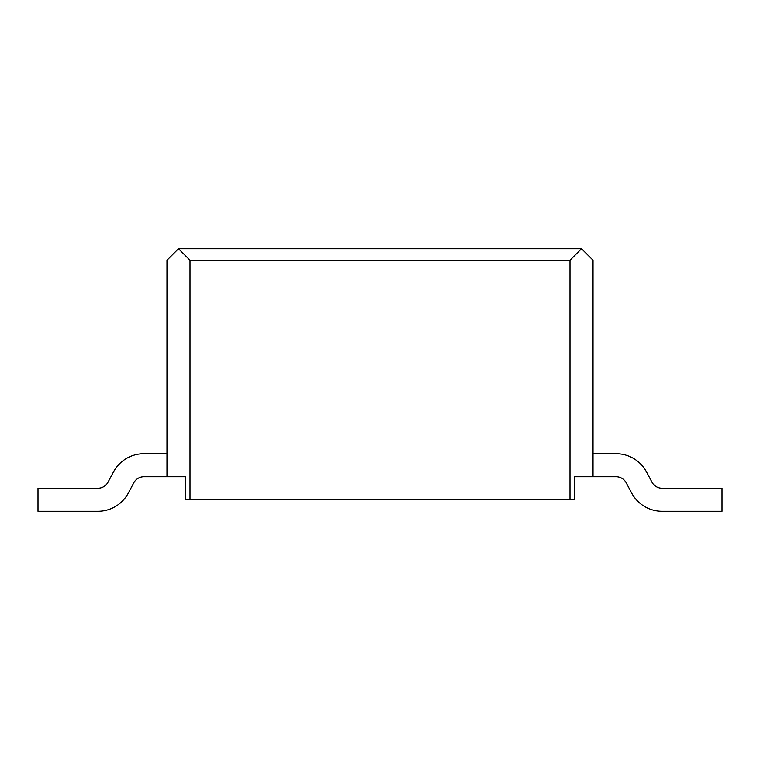 <?xml version="1.0" encoding="UTF-8"?>
<svg xmlns="http://www.w3.org/2000/svg" width="760" height="760" viewBox="0 0 760 760"><rect width="100%" height="100%" fill="white"/><g stroke="black" fill="none" stroke-linecap="round" stroke-linejoin="round"><path stroke-width="1.14" d="M593.028 476.729L574.607 476.729L574.607 499.757L190 499.757L190 260.243L570 260.243L581.514 248.729L593.028 260.243L593.028 476.729L616.056 476.729A11.514 11.514 0 0 1 626.221 482.828L631.636 492.983A34.542 34.542 0 0 0 662.121 511.271L722 511.271L722 488.243L662.121 488.243A11.514 11.514 0 0 1 651.957 482.144L646.542 471.988A34.542 34.542 0 0 0 616.056 453.701L593.028 453.701M190 260.243L178.486 248.729L166.972 260.243L166.972 476.729L143.944 476.729A11.514 11.514 0 0 0 133.779 482.828L128.364 492.983A34.542 34.542 0 0 1 97.879 511.271L38 511.271L38 488.243L97.879 488.243A11.514 11.514 0 0 0 108.043 482.144L113.459 471.988A34.542 34.542 0 0 1 143.944 453.701L166.972 453.701M166.972 476.729L185.392 476.729L185.392 499.757L190 499.757M626.221 482.828A11.514 11.514 0 0 0 616.056 476.729A11.514 11.514 0 0 1 626.221 482.828A11.514 11.514 0 0 0 616.056 476.729A11.514 11.514 0 0 1 626.221 482.828A11.514 11.514 0 0 0 616.056 476.729A11.514 11.514 0 0 1 626.221 482.828L631.636 492.983M651.957 482.144A11.514 11.514 0 0 0 662.121 488.243A11.514 11.514 0 0 1 651.957 482.144L646.542 471.988M97.879 488.243A11.514 11.514 0 0 0 108.043 482.144A11.514 11.514 0 0 1 97.879 488.243A11.514 11.514 0 0 0 108.043 482.144A11.514 11.514 0 0 1 97.879 488.243A11.514 11.514 0 0 0 108.043 482.144A11.514 11.514 0 0 1 97.879 488.243A11.514 11.514 0 0 0 108.043 482.144A11.514 11.514 0 0 1 97.879 488.243A11.514 11.514 0 0 0 108.043 482.144A11.514 11.514 0 0 1 97.879 488.243A11.514 11.514 0 0 0 108.043 482.144L113.459 471.988M133.779 482.828L128.364 492.983M581.514 248.729L178.486 248.729M570 499.757L570 260.243"/></g></svg>
